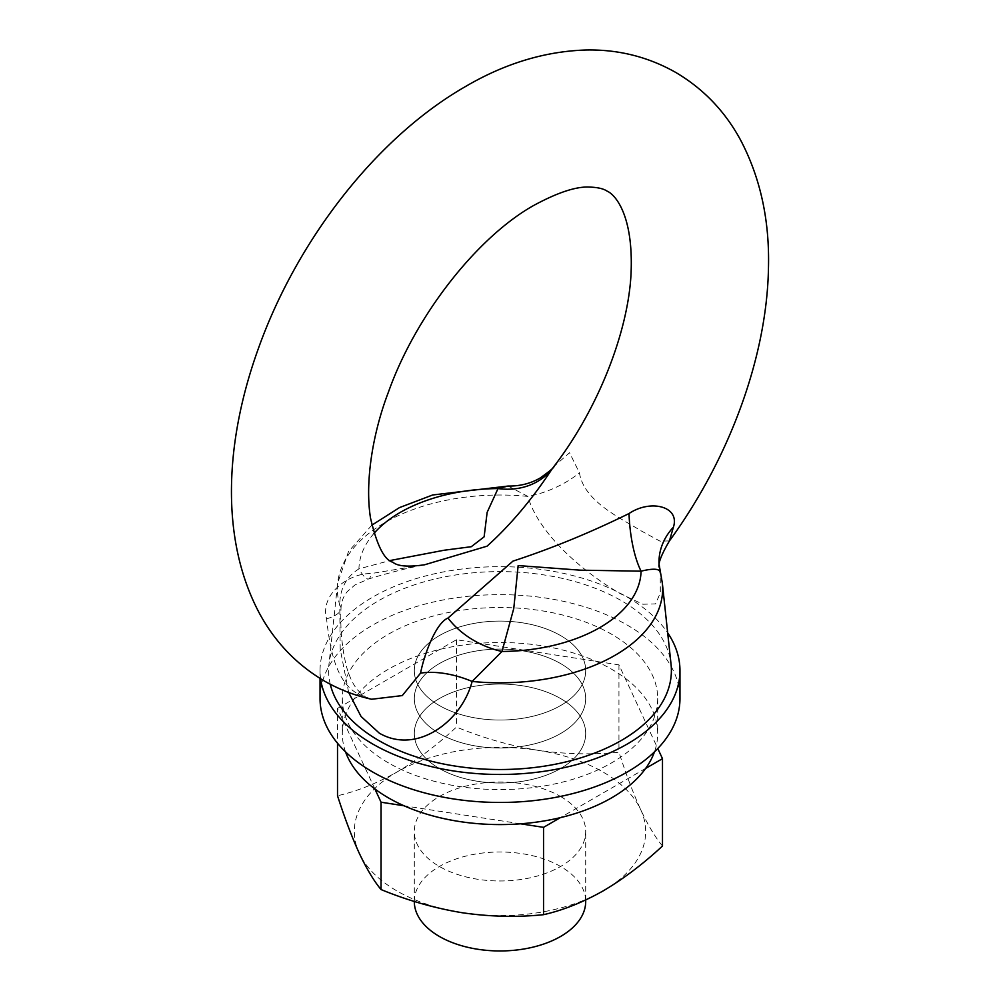<?xml version="1.0" encoding="UTF-8"?>
<svg xmlns="http://www.w3.org/2000/svg" width="1000" height="1000" viewBox="0 0 1000 1000"><rect width="100%" height="100%" fill="white"/><g stroke="black" fill="none" stroke-linecap="round" stroke-linejoin="round"><path stroke-width="0.75" stroke-dasharray="5 3.75" d="M508.1 486.05L527.863 496.413C538.488 533.837 583.438 572.5 620.662 593.85L642.875 604.237L655.562 603.888L660.312 592.888L660.25 571.987M358.638 694.212L371.613 699.237C368.062 699.325 363.162 695.95 356.875 689.112C352.7 683.713 349.225 676.188 346.463 666.538C341.962 648.05 340.15 628.7 341.012 608.488A68.562 17.6 1.3 0 0 339.762 605.013C339.85 588.862 346.238 576.812 358.925 568.875A68.562 10.888 -107.4 0 0 368.65 578.925A68.562 10.888 -107.4 0 0 370.988 573.587C349.575 572.9 319.825 593.663 326.575 618.875C329.825 647.725 335.438 682.513 358.638 694.212M669.425 540.925L659.987 541.125L641.363 530.988C620.425 517.975 583.888 501.287 579.45 472.875L569.575 452.725L553.987 466.425M662.337 583.112A162.65 93.9 180 0 0 660.238 572.837A68.562 56.588 177.7 0 1 659.025 563.95L659.163 566.013M330.25 684.225A171.4 98.95 180 0 1 328.938 664.45A171.4 98.95 180 0 1 439.338 578.013A171.4 98.95 180 0 1 621.2 600.6A171.4 98.95 180 0 1 671.062 664.45M348.675 692.463L340.188 648.938L339.762 605.013A162.65 93.9 180 0 1 337.663 583.112A162.65 93.9 180 0 1 527.863 496.413A68.562 38.363 -24.8 0 0 579.45 472.875M326.575 618.875A68.562 17.6 1.3 0 0 341.012 608.488C341.188 602.1 343.312 596.413 347.4 591.45L354.925 584.975L368.65 578.925C390.3 572.425 408.975 567.7 424.65 564.763L370.988 573.587M439.4 705.55A85.7 49.475 180 0 1 414.3 670.562A85.7 49.475 180 0 1 467.2 624.862A85.7 49.475 180 0 1 560.6 635.588A85.7 49.475 180 0 1 585.7 670.562A85.7 49.475 180 0 1 532.8 716.275A85.7 49.475 180 0 1 439.4 705.55A85.7 49.475 180 0 1 414.3 670.562A85.7 49.475 180 0 1 467.2 624.862A85.7 49.475 180 0 1 560.6 635.588A85.7 49.475 180 0 1 585.7 670.562A85.7 49.475 180 0 1 532.8 716.275A85.7 49.475 180 0 1 439.4 705.55M373.975 533.4A141.088 81.463 0 0 0 358.925 568.875L390.262 560.5M414.3 901.475A85.7 49.475 180 0 1 467.2 855.763A85.7 49.475 180 0 1 560.6 866.488A85.7 49.475 180 0 1 585.7 901.475M520.562 823.8L404.025 805.775M462.3 912.75A145.688 84.113 180 0 1 396.987 890.975A145.688 84.113 180 0 1 359.275 853.275A145.688 84.113 180 0 1 396.987 772.025A145.688 84.113 180 0 1 537.7 750.263A145.688 84.113 180 0 1 640.725 809.737A145.688 84.113 180 0 1 603.013 890.975A145.688 84.113 180 0 1 462.3 912.75M645.675 768.388L560.35 817.65M374.888 788.95L337.512 708.4L337.512 743.213M560.6 698.55A85.7 49.475 180 0 1 585.7 733.538A85.7 49.475 180 0 1 532.8 779.25A85.7 49.475 180 0 1 439.4 768.525A85.7 49.475 180 0 1 414.3 733.538A85.7 49.475 180 0 1 467.2 687.825A85.7 49.475 180 0 1 560.6 698.55A85.7 49.475 180 0 1 585.7 733.538A85.7 49.475 180 0 1 532.8 779.25A85.7 49.475 180 0 1 439.4 768.525A85.7 49.475 180 0 1 414.3 733.538A85.7 49.475 180 0 1 467.2 687.825A85.7 49.475 180 0 1 560.6 698.55M337.512 708.4L456.463 639.725L618.95 664.862L657.775 748.525M560.6 796.513A85.7 49.475 180 0 1 585.7 831.5A85.7 49.475 180 0 1 532.8 877.212A85.7 49.475 180 0 1 439.4 866.488A85.7 49.475 180 0 1 414.3 831.5A85.7 49.475 180 0 1 467.2 785.788A85.7 49.475 180 0 1 560.6 796.513M662.487 846.012C655.387 837.5 648.125 825.413 640.725 809.737C633.3 793.45 626.038 774.275 618.95 752.2C592.425 754.9 565.337 754.25 537.7 750.263C510 745.688 482.925 737.95 456.463 727.062C436.95 745.15 417.125 760.138 396.987 772.025C376.587 783.487 356.763 791.388 337.512 795.738M618.95 664.862L618.95 752.2M456.463 639.725L456.463 727.062M345.55 751.888A157.688 91.037 180 0 1 342.312 733.538A157.688 91.037 180 0 1 439.663 649.438A157.688 91.037 180 0 1 611.5 669.163A157.688 91.037 180 0 1 657.688 733.538A157.688 91.037 180 0 1 654.45 751.888M388.5 762.925A157.688 91.037 180 0 1 342.312 698.55A157.688 91.037 180 0 1 439.663 614.45A157.688 91.037 180 0 1 611.5 634.188A157.688 91.037 180 0 1 657.688 698.55A157.688 91.037 180 0 1 560.337 782.663A157.688 91.037 180 0 1 388.5 762.925M560.6 663.575A85.7 49.475 180 0 1 585.7 698.55A85.7 49.475 180 0 1 532.8 744.262A85.7 49.475 180 0 1 439.4 733.538A85.7 49.475 180 0 1 414.3 698.55A85.7 49.475 180 0 1 467.2 652.85A85.7 49.475 180 0 1 560.6 663.575A85.7 49.475 180 0 1 585.7 698.55A85.7 49.475 180 0 1 532.8 744.262A85.7 49.475 180 0 1 439.4 733.538A85.7 49.475 180 0 1 414.3 698.55A85.7 49.475 180 0 1 467.2 652.85A85.7 49.475 180 0 1 560.6 663.575M320.6 678.75A179.963 103.9 180 0 1 320.037 670.562A179.963 103.9 180 0 1 431.125 574.575A179.963 103.9 180 0 1 627.25 597.1A179.963 103.9 180 0 1 667.675 632.825M320.037 698.55A179.963 103.9 180 0 1 431.125 602.562A179.963 103.9 180 0 1 627.25 625.087A179.963 103.9 180 0 1 679.963 698.55M371.838 525.175L348.512 551.562L337.663 583.112L328.938 664.45M414.3 901.438L414.3 831.5M585.7 900L585.7 831.5M342.312 698.55L342.312 733.538M657.688 698.55L657.688 733.538M320.037 670.562L320.037 678.413"/><path stroke-width="1.5" d="M629.012 513.55C650.425 499.062 680.175 506.238 673.425 527.137L669.425 540.925C729.125 458.963 766.95 357.125 768.462 267.938C769.688 220.325 760.375 177.65 740.512 139.925C724.938 111.225 703.325 88.713 675.675 72.4C648.05 56.788 618.112 49.325 585.85 50C544.963 51.325 504.913 63.463 465.725 86.4C376.575 137.35 296.65 240.425 258 349.588C225.85 439.113 218.95 537.362 259.488 613.438C275.062 642.138 296.675 664.65 324.325 680.975C339.113 689.475 354.875 695.562 371.613 699.25L402.275 695.588L420.55 673.138C424.263 654.087 436.05 622.812 448 618.05L512.95 561.125C551.163 548.65 589.85 532.788 629.012 513.55A68.562 22.75 -93.1 0 0 641.075 571.175L580.087 570.163L518.15 565.575L513.763 608.525L501.987 651.475L472.137 681.438C461.512 721.938 416.562 754.8 379.338 733.175L361.062 716.475L348.675 692.463M448 618.05A68.562 46.8 -155.7 0 0 501.987 651.475A141.088 81.463 0 0 0 641.075 571.175C653.763 568.112 660.15 568.663 660.238 572.837M420.55 673.138A68.562 35.825 -155.9 0 1 472.137 681.438A162.65 93.9 180 0 0 662.337 583.112L659.025 563.95A68.562 56.588 177.7 0 1 673.425 527.137M662.337 583.112L671.062 664.45A171.4 98.95 180 0 1 570.462 760.775A171.4 98.95 180 0 1 378.8 740.537A171.4 98.95 180 0 1 330.25 684.225M487.05 546.175L424.65 564.763C408.2 567.163 397.612 566.312 392.875 562.225C384.363 560.15 376.9 545.413 370.5 518C364.725 481.925 372.825 432.9 388.363 392.275C416.262 313.55 478.913 235.775 534.275 205.15C558.013 192.362 576.438 186.337 589.538 187.087C597.688 187.35 603.55 188.7 607.125 191.15C614.862 194.338 633.575 214.6 631.062 273.25C628.413 331 598.65 408.188 554 466.413L552 469.075C532.025 499.438 510.375 525.138 487.05 546.175M390.262 560.5L444.075 550.25L471.275 546.712L484.125 536.825L487.15 512.325L498.013 488.575A68.562 58.663 -144.5 0 0 552 469.075M373.975 533.4A141.088 81.463 0 0 1 498.013 488.575L508.1 486.05C519.837 486.238 530.525 483.562 540.138 478.013C549.712 471.213 554.325 467.35 553.987 466.425M585.7 900L585.7 901.475A85.7 49.475 180 0 1 532.8 947.188A85.7 49.475 180 0 1 439.4 936.462A85.7 49.475 180 0 1 414.3 901.475L414.3 901.438M404.025 805.775L381.05 802.212L381.05 889.55C407.575 900.462 434.663 908.188 462.3 912.75C490 916.75 517.075 917.4 543.538 914.688C562.8 910.337 582.625 902.438 603.013 890.975C623.162 879.087 642.987 864.1 662.487 846.012L662.487 758.675L645.675 768.388M560.35 817.65L543.538 827.35L543.538 914.688M543.538 827.35L520.562 823.8M337.512 743.213L337.512 795.738C344.613 817.862 351.875 837.038 359.275 853.275C366.7 868.975 373.963 881.075 381.05 889.55M381.05 802.212L374.888 788.95M657.775 748.525L662.487 758.675M654.45 751.888A157.688 91.037 180 0 1 545.275 820.75A157.688 91.037 180 0 1 388.5 797.913A157.688 91.037 180 0 1 345.55 751.888M667.675 632.825A179.963 103.9 180 0 1 679.963 670.562A179.963 103.9 180 0 1 568.875 766.562A179.963 103.9 180 0 1 372.75 744.038A179.963 103.9 180 0 1 320.6 678.75M679.963 670.562L679.963 698.55A179.963 103.9 180 0 1 568.875 794.55A179.963 103.9 180 0 1 372.75 772.025A179.963 103.9 180 0 1 320.037 698.55L320.037 678.413M659.087 567.075C658.125 563.038 661.575 554.312 669.425 540.925L669.425 540.925M371.838 525.175L399.513 507.587L432.65 494.988L508.1 486.05"/></g></svg>
